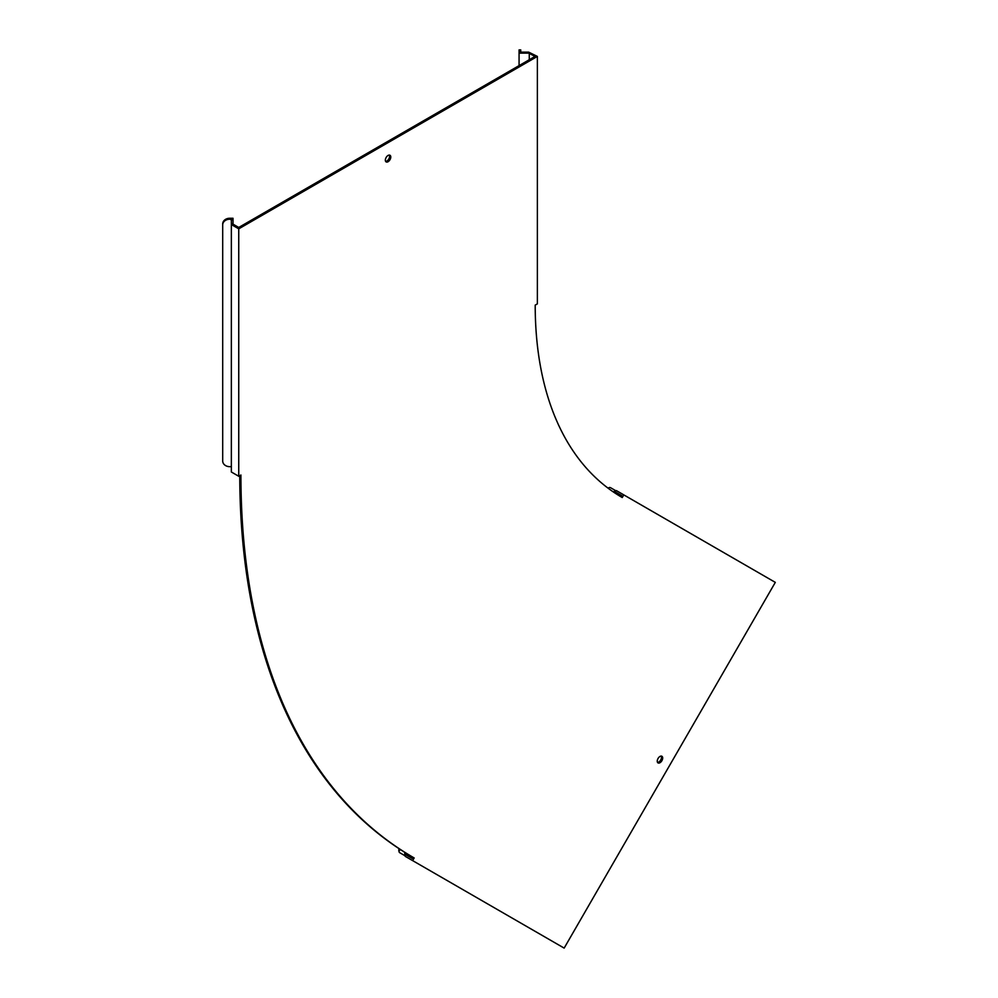 <?xml version="1.0" encoding="UTF-8"?>
<svg xmlns="http://www.w3.org/2000/svg" width="998" height="998" viewBox="0 0 998 998"><rect width="100%" height="100%" fill="white"/><g stroke="black" fill="none" stroke-linecap="round" stroke-linejoin="round"><path stroke-width="1.5" d="M659.965 762.721A3.842 2.221 120 0 0 662.472 759.341A3.842 2.221 120 0 0 661.886 756.259A3.842 2.221 120 0 0 659.965 756.459A3.842 2.221 120 0 0 657.457 759.84A3.842 2.221 120 0 0 658.044 762.921A3.842 2.221 120 0 0 659.965 762.721M661.2 756.085A3.842 2.221 -60 0 1 658.78 762.048A3.842 2.221 -60 0 1 657.545 762.41M388.06 161.726A3.842 2.221 120 0 0 390.567 158.345A3.842 2.221 120 0 0 389.981 155.264A3.842 2.221 120 0 0 388.06 155.451A3.842 2.221 120 0 0 385.552 158.844A3.842 2.221 120 0 0 386.139 161.913A3.842 2.221 120 0 0 388.06 161.726M389.295 155.089A3.842 2.221 -60 0 1 386.875 161.04A3.842 2.221 -60 0 1 385.64 161.414M622.253 497.54A420.358 242.689 -60 0 1 535.202 305.114L537.373 303.866L537.373 56.424L238.747 228.829L238.747 476.271L240.917 475.011A836.524 482.97 120 0 0 414.17 857.956L412.636 860.613L564.157 948.1L775.309 582.37L623.787 494.883L622.253 497.54M239.745 475.697A836.524 482.97 120 0 0 412.985 857.27L414.17 857.956M537.373 56.424L528.691 52.145L528.691 53.119L535.003 56.424L238.747 227.457L233.021 224.151L233.021 218.263L229.665 218.263L229.665 219.236A6.986 5.701 180 0 0 222.691 224.937L222.691 460.964A6.986 5.701 180 0 0 229.665 466.665L231.349 466.665M621.068 496.854L621.766 495.657L616.04 492.338L614.693 492.85M412.985 857.27L412.286 858.48L406.56 855.174L406.248 853.253M613.171 491.827L616.39 490.604L623.787 494.883M616.04 492.338L621.766 495.657M412.636 860.613L405.225 856.346L404.552 852.205M405.151 855.835L399.986 852.853A6.986 2.857 170.8 0 1 399.05 851.718A6.986 2.857 170.8 0 1 400.447 849.585M399.05 851.718L398.801 850.209A6.986 2.857 -9.2 0 1 399.312 848.836M528.691 52.145L520.744 52.145L520.744 51.185L519.072 51.185L519.072 49.9L520.744 49.9L520.744 51.185M528.691 53.119L519.072 53.119L519.072 51.185M519.072 65.619L519.072 53.119M529.264 59.73L529.264 53.119M229.665 219.236L233.021 220.034M238.747 228.829L231.349 224.55L231.349 220.034M231.349 224.55L231.349 471.992L238.747 476.271M222.691 224.937L222.691 223.964A6.986 5.701 -0 0 1 229.665 218.263M615.903 490.791L610.739 487.81A6.986 2.857 69.2 0 0 609.291 487.573A6.986 2.857 69.2 0 0 608.456 488.459M615.304 491.016L615.541 492.538M405.038 855.199L406.473 854.65M522.141 52.145L522.141 53.119M520.744 51.347L519.072 51.347M229.952 219.236L229.952 218.263M231.349 223.814L233.021 223.814M607.944 488.072L609.291 487.573"/></g></svg>
